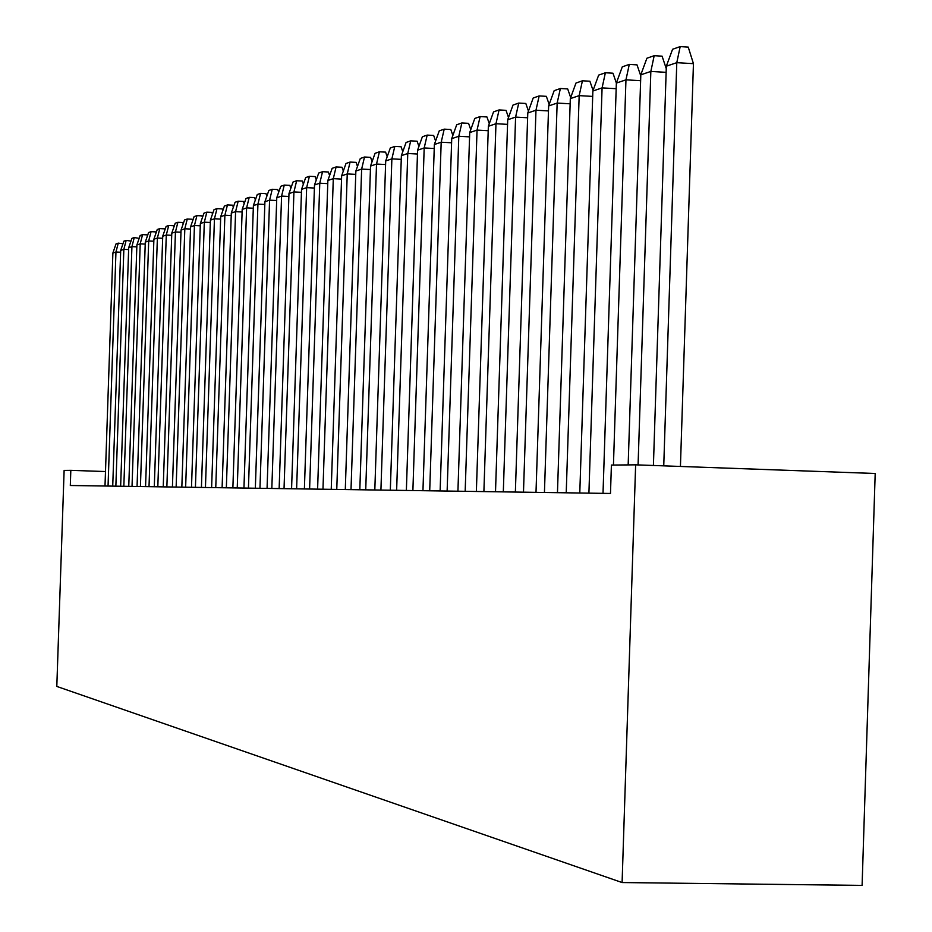 <?xml version="1.0" encoding="UTF-8"?>
<svg xmlns="http://www.w3.org/2000/svg" width="932" height="932" viewBox="0 0 932 932"><rect width="100%" height="100%" fill="white"/><g stroke="black" fill="none" stroke-linecap="round" stroke-linejoin="round"><path stroke-width="1.4" d="M635.636 464.835L875.195 473.491L862.1 885.4L622.098 882.546L56.805 686.43L64.122 470.415L70.82 470.345L70.308 485.502L610.483 493.459L611.404 465.068L635.636 464.835L622.098 882.546M105.491 471.545L70.82 470.345M122.896 243.753L118.248 243.147L115.999 243.939L112.935 252.863M108.054 486.061L115.952 252.024L112.877 253.061L105.001 486.015M120.624 252.246L115.952 252.024L118.248 243.147M130.888 241.085L126.158 240.386L123.863 241.19L120.752 250.219M115.859 486.178L123.851 249.357L120.694 250.428L112.725 486.131M128.628 249.59L123.851 249.357L126.158 240.386M139.078 238.347L134.266 237.555L131.901 238.371L128.756 247.516M123.84 486.294L131.925 246.63L128.698 247.726L120.647 486.248M136.829 246.864L131.925 246.63L134.266 237.555M147.454 235.54L147.233 234.876L142.561 234.643L140.149 235.493L136.957 244.743M132.029 486.411L140.208 243.835L136.899 244.953L128.756 486.364M145.229 244.079L140.208 243.835L142.561 234.643M156.052 232.674L155.795 231.905L151.066 231.672L148.596 232.534L145.357 241.912M140.417 486.539L148.689 240.969L145.287 242.122L137.062 486.492M153.838 241.225L148.689 240.969L151.066 231.672M164.859 229.738L164.556 228.853L159.78 228.62L157.24 229.517L153.966 239M149.015 486.667L157.38 238.044L153.897 239.209L145.567 486.609M162.657 238.289L157.38 238.044L159.78 228.62M173.888 226.721L173.55 225.73L168.715 225.497L166.117 226.406L162.785 236.017M157.823 486.795L166.292 235.027L162.727 236.239L154.293 486.737M171.698 235.295L166.292 235.027L168.715 225.497M183.15 223.645L182.777 222.538L177.884 222.294L175.216 223.226L171.838 232.965M166.863 486.923L175.437 231.94L171.779 233.175L163.24 486.877M180.983 232.208L175.437 231.94L177.884 222.294M192.656 220.476L192.237 219.253L187.274 219.008L184.548 219.964L181.123 229.82M176.136 487.063L184.816 228.783L181.053 230.041L172.42 487.005M190.501 229.051L184.816 228.783L187.274 219.008M202.407 217.238L201.953 215.875L196.92 215.63L194.112 216.62L190.652 226.604M185.643 487.203L194.439 225.532L190.582 226.826L181.833 487.145M200.275 225.812L194.439 225.532L196.92 215.63M212.426 213.917L211.913 212.426L206.834 212.17L203.945 213.172L200.427 223.296M195.417 487.343L204.318 222.189L200.357 223.529L191.503 487.285M210.317 222.492L204.318 222.189L206.834 212.17M222.713 210.504L222.154 208.873L216.993 208.617L214.034 209.642L210.469 219.905M205.448 487.494L214.453 218.764L210.399 220.138L201.429 487.436M220.628 219.067L214.453 218.764L216.993 208.617M233.28 207.009L232.662 205.215L227.443 204.958L224.402 206.019L220.779 216.422M215.758 487.646L224.88 215.245L220.709 216.655L211.622 487.587M231.218 215.56L224.88 215.245L227.443 204.958M244.137 203.409L243.473 201.463L238.184 201.207L235.05 202.291L231.369 212.845M226.348 487.797L235.586 211.634L231.299 213.079L222.107 487.739M242.11 211.96L235.586 211.634L238.184 201.207M255.298 199.716L254.576 197.607L249.217 197.339L246.001 198.469L242.262 209.164M237.241 487.96L246.607 207.918L242.192 209.409L232.872 487.902M253.306 208.244L246.607 207.918L249.217 197.339M266.785 195.93L266.004 193.646L260.576 193.367L257.267 194.532L253.457 205.378M248.436 488.123L257.931 204.096L253.388 205.623L243.951 488.065M264.816 204.434L257.931 204.096L260.576 193.367M278.61 192.027L277.759 189.569L272.249 189.289L268.847 190.477L264.991 201.487M259.958 488.298L269.581 200.159L264.909 201.731L255.345 488.228M276.676 200.52L269.581 200.159L272.249 189.289M290.772 188.031L289.852 185.363L284.272 185.084L280.765 186.307L276.839 197.479M271.829 488.473L281.58 196.104L276.769 197.735L267.065 488.403M288.885 196.477L281.58 196.104L284.272 185.084M303.308 183.907L302.317 181.041L296.656 180.75L293.044 182.008L289.048 193.355M284.039 488.648L293.93 191.934L288.978 193.611L279.146 488.578M301.455 192.318L293.93 191.934L296.656 180.75M316.216 179.666L315.144 176.591L309.401 176.288L305.684 177.593L301.63 189.103M296.621 488.834L306.651 187.647L301.549 189.359L291.576 488.764M314.41 188.043L306.651 187.647L309.401 176.288M329.52 175.298L328.379 172.001L322.542 171.698L318.721 173.037L314.585 184.722M309.599 489.032L319.769 183.208L314.503 184.99L304.391 488.95M327.761 183.627L319.769 183.208L322.542 171.698M343.244 170.812L342.009 167.259L336.103 166.956L332.153 168.331L327.947 180.214M322.973 489.218L333.295 178.653L327.866 180.482L317.602 489.149M341.531 179.072L333.295 178.653L336.103 166.956M357.399 166.187L356.082 162.378L350.083 162.063L346.005 163.484L341.729 175.554M336.767 489.428L347.24 173.935L341.648 175.822L331.233 489.347M355.756 174.377L347.24 173.935L350.083 162.063M372.019 161.411L370.598 157.345L364.505 157.019L360.3 158.487L355.942 170.754M351.014 489.638L361.639 169.076L355.861 171.022L345.294 489.556M370.423 169.531L361.639 169.076L364.505 157.019M387.118 156.494L385.592 152.137L379.406 151.8L375.06 153.326L370.621 165.791M365.728 489.848L376.516 164.055L370.54 166.071L359.822 489.766M385.592 164.533L376.516 164.055L379.406 151.8M402.706 151.427L401.086 146.755L394.807 146.417L390.31 147.99L385.79 160.665M380.92 490.081L391.871 158.871L385.708 160.945L374.815 489.987M401.261 159.36L391.871 158.871L394.807 146.417M418.841 146.196L417.105 141.198L410.721 140.849L406.072 142.48L401.471 155.364M396.636 490.302L407.762 153.5L401.377 155.656L390.322 490.22M417.466 154.025L407.762 153.5L410.721 140.849M435.524 140.79L433.66 135.455L427.182 135.093L422.371 136.771L417.676 149.889M412.888 490.547L424.188 147.955L417.594 150.18L406.364 490.453M434.23 148.503L424.188 147.955L427.182 135.093M452.789 135.21L450.808 129.501L444.215 129.14L439.24 130.876L434.452 144.227M429.71 490.791L441.185 142.212L434.359 144.518L422.953 490.698M451.589 142.782L441.185 142.212L444.215 129.14M470.683 129.443L468.563 123.339L461.853 122.966L456.703 124.772L451.81 138.355M447.127 491.048L458.8 136.27L451.729 138.658L440.125 490.943M469.577 136.864L458.8 136.27L461.853 122.966M489.218 123.478L486.947 116.954L480.131 116.57L474.796 118.446L469.81 132.274M465.173 491.315L477.044 130.107L469.716 132.589L457.927 491.211M488.217 130.725L477.044 130.107L480.131 116.57M508.441 117.316L506.018 110.337L499.086 109.941L493.541 111.887L488.45 125.971M483.894 491.595L495.964 123.723L488.356 126.286L476.368 491.479M507.556 124.364L495.964 123.723L499.086 109.941M528.397 110.931L525.811 103.464L518.751 103.068L512.996 105.071L507.8 119.436M503.315 491.875L515.594 117.094L507.707 119.762L495.509 491.758M527.629 117.77L515.594 117.094L518.751 103.068M549.123 104.326L546.35 96.334L539.162 95.926L533.197 98.011L527.873 112.656M523.481 492.178L535.97 110.221L527.78 112.982L515.373 492.049M548.47 110.92L535.97 110.221L539.162 95.926M570.652 97.487L567.693 88.924L560.377 88.505L554.167 90.672L548.738 105.607M544.439 492.48L557.15 103.068L548.633 105.945L536.005 492.364M570.151 103.801L557.15 103.068L560.377 88.505M593.055 90.392L589.886 81.224L582.43 80.793L575.976 83.053L570.419 98.279M566.225 492.807L579.168 95.635L570.314 98.617L557.464 492.678M592.694 96.404L579.168 95.635L582.43 80.793M616.355 83.006L612.976 73.209L605.381 72.766L598.67 75.108L592.973 90.66M588.908 493.133L602.084 87.888L592.869 91.01L579.786 493.005M616.168 88.703L602.084 87.888L605.381 72.766M640.785 75.923L637.022 64.867L629.286 64.401L622.285 66.848L616.46 82.727M613.442 465.045L625.954 79.837L616.355 83.076L603.016 493.343M640.634 80.688L625.954 79.837L629.286 64.401M666.264 68.618L662.081 56.165L654.194 55.687L646.901 58.238L640.925 74.455M638.082 464.917L650.839 71.438L640.82 74.816L628.168 464.905M666.135 72.335L650.839 71.438L654.194 55.687M680.43 466.454L693.443 63.667L688.235 47.089L680.185 46.6L672.578 49.268L666.45 65.834M663.747 465.849L676.783 62.677L666.333 66.195L653.414 465.476M693.443 63.667L676.783 62.677L680.185 46.6"/></g></svg>

